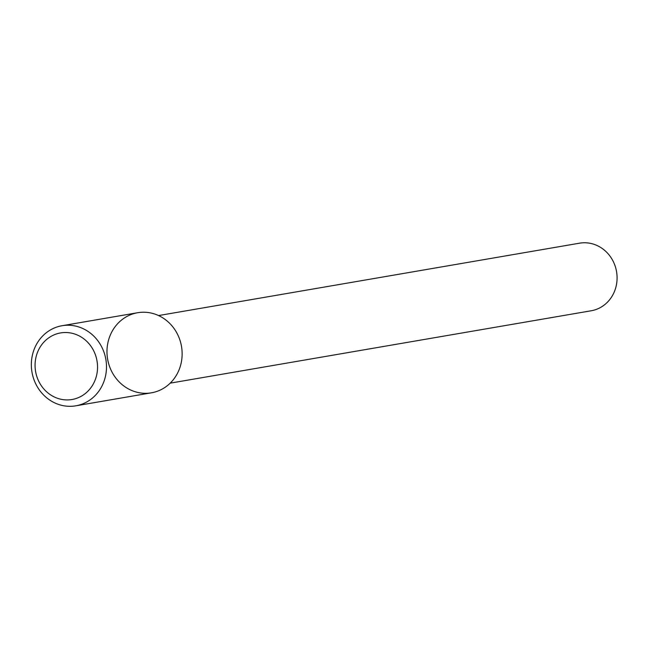 <?xml version="1.0" encoding="UTF-8"?>
<svg xmlns="http://www.w3.org/2000/svg" width="649" height="649" viewBox="0 0 649 649"><rect width="100%" height="100%" fill="white"/><g stroke="black" fill="none" stroke-linecap="round" stroke-linejoin="round"><path stroke-width="0.97" d="M108.229 341.325A40.636 37.488 -99.8 0 0 154.381 392.174A40.636 37.488 -99.8 0 0 171.06 324.8A40.636 37.488 -99.8 0 0 108.229 341.325M170.192 383.153L591.182 310.774A34.292 31.639 -99.8 0 0 616.55 271.615A34.292 31.639 -99.8 0 0 579.565 243.18L158.567 315.56M75.803 405.82L151.444 392.815A40.636 37.488 -99.8 0 0 181.501 346.412A40.636 37.488 -99.8 0 0 137.669 312.721L62.028 325.725A40.636 37.488 -99.8 0 0 32.588 354.338A40.636 37.488 -99.8 0 0 75.803 405.82A40.636 37.488 -99.8 0 0 105.86 359.424A40.636 37.488 -99.8 0 0 62.028 325.725M36.109 356.715A33.78 31.16 -99.8 0 0 74.473 398.981A33.78 31.16 -99.8 0 0 88.337 342.972A33.78 31.16 -99.8 0 0 36.109 356.715"/></g></svg>
